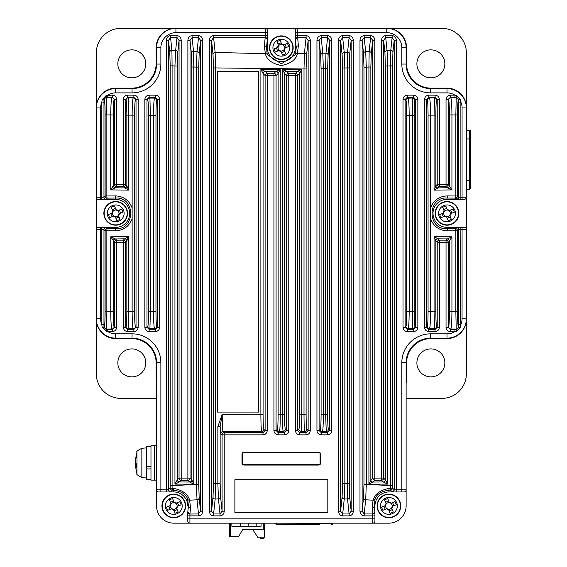 <?xml version="1.0" encoding="UTF-8"?>
<svg xmlns="http://www.w3.org/2000/svg" width="567" height="567" viewBox="0 0 567 567"><rect width="100%" height="100%" fill="white"/><g stroke="black" fill="none" stroke-linecap="round" stroke-linejoin="round"><path stroke-width="0.85" d="M388.919 491.965L392.669 491.965L390.351 490.172L388.919 490.164L388.919 491.965A13.984 13.984 0 0 0 374.936 505.948L374.936 521.009A2.155 2.155 0 0 1 372.781 523.164L388.919 523.164A17.208 17.208 0 0 0 406.128 505.948L406.128 362.667A24.523 24.523 0 0 1 430.651 338.145A24.523 24.523 0 0 0 406.128 362.667L401.826 362.667A28.825 28.825 0 0 1 430.651 333.843L447.002 333.843A15.061 15.061 0 0 0 454.94 331.582L450.333 331.582L450.333 329.434L456.584 329.434L456.4 331.334L460.539 327.074L458.731 327.287L458.731 229.607A2.155 2.148 -135 0 0 456.577 227.459L464.21 227.353A2.155 2.155 0 0 1 466.365 229.5L466.365 197.231A2.155 2.155 0 0 1 464.21 199.386L457.151 199.386L459.029 197.231L462.062 197.231L462.062 107.95A15.061 15.061 0 0 0 460.879 102.095L460.879 199.386L447.002 199.386A13.984 13.984 0 0 0 433.018 213.369A13.984 13.984 0 0 0 447.002 227.353L457.151 227.353M100.635 199.386L100.635 197.231L101.819 197.231L101.819 102.095A15.061 15.061 0 0 0 100.635 107.95L100.635 197.231L96.333 197.231L96.333 107.95A19.363 19.363 0 0 1 115.696 88.587L132.047 88.587A24.523 24.523 0 0 0 156.57 64.064A24.523 24.523 0 0 1 132.047 88.587A24.523 24.523 0 0 0 156.57 64.064L156.57 47.713A19.363 19.363 0 0 1 175.933 28.35L265.214 28.35A2.155 2.155 0 0 1 267.362 30.505L267.362 39.35L265.214 37.472L265.214 32.652L175.933 32.652A15.061 15.061 0 0 0 160.872 47.713L160.872 64.064A28.825 28.825 0 0 1 132.047 92.889L115.696 92.889A15.061 15.061 0 0 0 107.758 95.15L107.758 97.297L106.114 97.297L103.967 99.445L103.967 197.125A2.155 2.148 45 0 0 106.121 199.272L98.481 199.386A2.155 2.155 0 0 1 96.333 197.231L96.333 229.5A2.155 2.155 0 0 1 98.481 227.353L105.547 227.353L103.669 229.5L100.635 229.5L100.635 318.782A15.061 15.061 0 0 0 101.819 324.636L101.819 227.353L115.696 227.353A13.984 13.984 0 0 0 129.68 213.369A13.984 13.984 0 0 0 115.696 199.386L105.547 199.386M156.57 505.948L156.57 489.817L156.57 505.948A17.208 17.208 0 0 0 173.778 523.164L189.917 523.164L173.778 523.164M105.49 227.353L106.121 227.459A2.155 2.148 135 0 0 103.967 229.607L103.967 327.287L102.159 327.074L106.298 331.334L106.114 329.434L112.365 329.434L112.365 331.582L107.758 331.582A15.061 15.061 0 0 0 115.696 333.843L132.047 333.843A28.825 28.825 0 0 1 160.872 362.667L160.872 489.817L168.208 489.817L170.086 491.965L158.725 491.965A2.155 2.155 0 0 1 156.57 489.817L156.57 362.667A24.523 24.523 0 0 0 132.047 338.145L115.696 338.145A19.363 19.363 0 0 1 96.333 318.782L96.333 229.5L100.635 229.5L100.635 227.353M299.617 414.229L304.011 414.229L304.011 68.968L215.446 67.927L215.446 483.587L217.856 483.502L217.856 426.568L222.214 414.314L260.884 414.229L260.884 69.245L280.261 69.231L278.121 73.533L276.079 75.567L276.079 430.551L273.932 430.551C274.201 433.138 275.633 434.57 278.227 434.846L278.227 432.699L276.079 430.551L277.369 429.254C277.83 428.028 278.078 423.017 278.121 414.215L278.121 73.526A2.155 2.148 -135 0 0 275.966 71.378L280.261 69.231L280.261 414.215C280.226 424.272 279.97 429.999 279.517 431.402L278.227 432.699L284.471 432.699L284.471 434.846C287.065 434.57 288.497 433.138 288.766 430.551L286.618 430.551L286.618 75.567L284.577 73.533L282.43 69.231L301.814 69.245L299.624 73.533L297.59 75.567L297.59 430.551L295.442 430.551C295.712 433.138 297.143 434.57 299.737 434.846L299.737 432.699L297.59 430.551L298.873 429.269C299.326 428.035 299.582 423.025 299.617 414.229L299.617 73.54A2.155 2.148 -135 0 0 297.469 71.392L301.814 69.245L301.814 414.229C301.772 424.279 301.502 430.006 301.02 431.416L299.737 432.699L305.989 432.699L305.989 434.846C308.576 434.57 310.007 433.138 310.284 430.551L308.136 430.551L305.989 432.699L304.706 431.416C304.281 430.02 304.054 424.293 304.011 414.229L306.109 414.229C306.152 423.032 306.4 428.05 306.853 429.269L308.136 430.551L308.136 40.321L310.284 40.321C310.021 37.479 308.618 35.912 306.074 35.629L306.074 37.55L308.136 40.321L306.541 55.488L306.109 68.968L306.109 414.229M258.729 412.074L217.593 412.074L217.593 71.392L258.729 71.392L258.729 412.074M449.376 311.786L451.934 311.786C451.856 321.872 451.467 327.613 450.772 328.995L450.333 329.434L448.185 327.287L448.625 326.847C449.078 325.642 449.333 320.617 449.376 311.786L449.376 241.11L448.185 242.3L448.185 327.287L446.038 327.287L446.038 242.3L439.361 242.3L439.361 327.287L437.214 327.287L437.214 242.3L435.895 240.975L434.067 236.645L451.934 236.808L449.376 241.11A2.155 2.148 45 0 0 447.228 238.962L451.934 236.808L451.934 311.786L455.847 311.829L455.847 230.755L447.398 230.84C439.198 230.5 433.592 226.467 430.566 218.749L430.566 207.983C433.599 200.257 439.205 196.225 447.398 195.891L455.847 195.976L455.847 114.91L451.934 114.945L451.934 189.924L434.067 190.094L435.895 185.756L437.214 184.431L437.214 99.452L436.618 100.04C436.158 101.224 435.895 106.249 435.853 115.115L435.853 185.856A2.155 2.098 13.1 0 0 437.937 187.953L434.067 190.094L434.067 115.115L430.566 115.144L430.566 207.983M430.566 218.749L430.566 311.588L434.067 311.623L434.067 236.645L438.043 238.827L439.361 240.153L446.038 240.153L447.228 238.962M132.132 207.983L132.132 115.144L128.631 115.115L128.631 190.094L124.761 187.953A2.155 2.098 -13.1 0 0 126.845 185.856L126.845 115.115C126.795 106.249 126.54 101.224 126.08 100.04L125.484 99.452L125.484 184.431L126.802 185.756L128.631 190.094L110.763 189.924L113.322 185.622A2.155 2.148 -135 0 0 115.47 187.776L110.763 189.924L110.763 114.945L106.851 114.91L106.851 195.976L115.299 195.891C123.5 196.232 129.106 200.264 132.132 207.983L132.132 218.749C129.099 226.474 123.493 230.507 115.299 230.84L106.851 230.755L106.851 311.829L110.763 311.786L110.763 236.808L128.631 236.645L126.802 240.975L125.484 242.3L125.484 327.287L123.337 327.287C123.606 329.874 125.038 331.305 127.632 331.582L127.632 329.434L125.484 327.287L126.08 326.691C126.54 325.529 126.795 320.504 126.845 311.623L126.845 240.876A2.155 2.098 -166.9 0 0 124.761 238.778L128.631 236.645L128.631 311.623L132.132 311.588L132.132 218.749M327.818 512.405L327.818 479.703L234.88 479.703L234.88 512.405L327.818 512.405M241.981 462.92A2.155 2.155 0 0 0 244.129 465.075L318.569 465.075A2.155 2.155 0 0 0 320.716 462.92L320.716 454.316A2.155 2.155 0 0 0 318.569 452.168L244.129 452.168A2.155 2.155 0 0 0 241.981 454.316L241.981 462.92M457.208 199.378L455.429 198.124L447.002 198.039C427.107 196.692 427.05 230.011 447.002 228.692L447.002 227.353L460.879 227.353L460.539 327.074M447.398 195.891A2.155 0.397 -89.4 0 1 447.002 198.039L447.002 199.386L457.151 199.386M456.577 199.272A2.155 2.148 -45 0 0 458.731 197.125L458.731 99.445L460.539 99.657L456.4 95.398L454.94 95.15A15.061 15.061 0 0 0 447.002 92.889L430.651 92.889A28.825 28.825 0 0 1 401.826 64.064L401.826 47.713A15.061 15.061 0 0 0 386.765 32.652L297.484 32.652L297.484 35.629L306.074 35.629M457.576 114.91L455.847 114.91L456.201 97.68L456.584 97.297L458.731 99.445L458.349 99.827C457.881 100.997 457.626 106.022 457.576 114.91L457.576 195.976L459.029 197.231M456.4 95.398L456.584 97.297L454.94 97.297L454.94 95.15L450.333 95.15C447.739 95.426 446.307 96.858 446.038 99.452L448.185 99.452L448.185 184.431L451.934 189.924L447.342 187.812A2.155 2.091 102.1 0 0 449.433 185.664M447.228 187.776L446.038 186.578L439.361 186.578L438.043 187.904L447.228 187.776A2.155 2.148 135 0 0 449.376 185.622L449.376 114.945C449.333 106.135 449.085 101.11 448.625 99.884L448.185 99.452L450.333 97.297L450.333 95.15M428.064 311.588L430.566 311.588C430.495 321.666 430.126 327.4 429.46 328.789A2.155 2.148 -135 0 1 427.312 326.642C427.773 325.43 428.021 320.412 428.064 311.588L428.064 115.144C428.021 106.341 427.773 101.323 427.312 100.09A2.155 2.148 -45 0 1 429.46 97.942C430.126 99.353 430.495 105.093 430.566 115.144L428.064 115.144M435.853 311.623C435.903 320.504 436.158 325.529 436.618 326.691A2.155 2.148 135 0 1 434.471 328.839L434.067 311.623L435.853 311.623L435.853 240.876A2.155 2.098 166.9 0 1 437.937 238.778M457.576 311.829C457.626 320.731 457.881 325.756 458.349 326.904L458.731 327.287L456.584 329.434L456.201 329.051L455.847 311.829L457.576 311.829L457.576 230.755A2.155 2.148 -135 0 0 455.429 228.607L456.577 227.459M406.723 311.418L409.176 311.418C409.112 321.489 408.757 327.216 408.12 328.619A2.155 2.148 -135 0 1 405.972 326.464C406.433 325.245 406.681 320.227 406.723 311.418L406.723 115.314C406.681 106.525 406.433 101.507 405.972 100.267A2.155 2.148 -45 0 1 408.12 98.112C408.757 99.537 409.112 105.271 409.176 115.314L409.176 311.418L412.322 311.439L412.322 115.292L406.723 115.314M414.158 115.292L412.322 115.292L412.776 98.077A2.155 2.148 45 0 1 414.924 100.231C414.456 101.422 414.201 106.447 414.158 115.292L414.158 311.439C414.208 320.305 414.456 325.33 414.924 326.507A2.155 2.148 135 0 1 412.776 328.654L412.322 311.439L414.158 311.439M389.146 488.364L388.919 490.164C381.052 491.419 376.424 494.424 375.028 499.194L374.277 505.948A2.155 1.921 174 0 1 372.129 507.876L373.093 500.179C374.667 494.133 380.018 490.193 389.146 488.364L390.592 488.364L390.606 485.657L390.606 65.857L387.757 66.02L387.757 484.105L368.919 484.211L370.875 479.888A2.155 2.148 -135 0 0 373.029 482.035L368.919 484.211L368.919 67.019L366.31 67.14L366.31 484.367L392.492 485.657L392.506 488.024L394.185 489.711L401.826 489.817L401.826 362.667M392.492 65.857L390.606 65.857L390.791 50.321A2.155 1.921 6 0 1 392.938 52.242L392.492 65.857L392.492 485.657M198.733 67.14L193.779 67.019L193.779 484.211L189.718 482.056A2.155 2.126 -19 0 0 191.844 479.93L191.844 67.019L191.398 53.454L190.023 40.321L190.023 478.094L191.844 479.93L193.779 484.211L174.941 484.105L174.941 66.02L172.092 65.857L172.092 485.657L196.38 484.367L196.38 67.14L197.025 51.703L198.507 37.55L200.569 40.321L199.173 53.624L198.733 67.14L198.733 484.367L199.173 497.883L200.569 511.186L198.507 513.957L198.507 515.885L189.917 515.885L189.917 518.855L372.781 518.855L372.781 515.885L364.191 515.885L364.191 513.957L362.129 511.186L359.981 511.186L359.981 40.321L362.129 40.321L364.191 37.55L364.191 35.629L370.612 35.629L370.612 37.55L372.675 40.321L374.822 40.321L374.822 478.094L383.646 478.094L385.354 479.802L385.354 66.02L384.915 52.476L383.646 40.321L383.646 478.094A2.155 2.148 -45 0 1 381.499 480.242L374.822 480.242L373.029 482.035L383.264 481.978L381.499 480.242L381.499 40.321L383.646 40.321L385.702 37.55L385.702 35.629C383.157 35.912 381.754 37.479 381.499 40.321M370.853 67.019L368.919 67.019L369.152 51.533A2.155 1.921 6 0 1 371.3 53.454L370.853 67.019L370.853 479.93A2.155 2.126 -161 0 0 372.98 482.056M363.525 497.883L363.964 484.367L363.964 67.14L363.525 53.624L362.129 40.321L362.129 511.186L363.525 497.883A2.155 1.921 -174 0 0 365.672 499.811L364.191 513.957L372.767 513.957L372.129 507.876M374.929 512.214L374.936 515.885L372.781 515.885L372.767 513.957A2.155 1.921 174 0 0 374.915 512.036L372.781 514.035M374.915 512.036L374.277 505.948L374.936 505.948L374.936 512.157M327.662 68.572L325.621 68.572L325.954 53.149A2.155 1.921 6 0 1 328.102 55.077L327.662 68.572L327.662 414.271C327.705 423.081 327.953 428.099 328.413 429.318L329.647 430.551L327.499 432.699L327.499 434.846L321.255 434.846L321.255 432.699L319.108 430.551L320.348 429.304C320.802 428.071 321.05 423.06 321.092 414.264L321.092 68.628L320.66 55.148L319.108 40.321L321.163 37.55L322.807 53.227L323.346 68.628L323.346 414.264L325.621 414.271L325.621 68.572L321.092 68.628M349.244 67.927L347.252 67.927L347.536 52.476A2.155 1.921 6 0 1 349.683 54.397L349.244 67.927L349.244 483.587L349.683 497.11L351.157 511.186L349.102 513.957L349.102 515.885L342.674 515.885L342.674 513.957L340.618 511.186L342.107 496.99L342.539 483.502L342.539 68.012L342.107 54.517L340.618 40.321L342.674 37.55L344.254 52.596L344.842 68.012L344.842 483.502L347.252 483.587L347.252 67.927L342.539 68.012M168.208 489.817L170.192 488.024L170.206 485.657L172.092 485.657L172.106 488.364L173.552 488.364C182.702 490.207 188.053 494.148 189.605 500.179L190.569 507.876A2.155 1.921 -174 0 1 188.421 505.948L187.762 505.948A13.984 13.984 0 0 0 173.778 491.965L170.086 491.965M190.569 507.876L189.931 513.957A2.155 1.921 -174 0 1 187.783 512.036L188.421 505.948L187.67 499.194C186.288 494.438 181.66 491.426 173.778 490.164L173.778 491.965M374.936 518.855L372.781 518.855L372.781 523.164L189.917 523.164A2.155 2.155 0 0 1 187.762 521.009L187.783 512.036M166.358 491.965L166.358 40.321L168.512 40.321L170.568 37.55L170.568 35.629L176.996 35.629L176.996 37.55L179.052 40.321L181.199 40.321L181.199 478.094L179.052 478.094L179.052 40.321L177.783 52.476L177.343 66.02L177.343 479.802A2.155 2.148 -135 0 0 179.491 481.95L174.941 484.105L177.315 479.831L179.052 478.094A2.155 2.148 -135 0 0 181.199 480.242L179.491 481.95M170.206 65.857L169.76 52.242A2.155 1.921 -6 0 1 171.907 50.321L172.092 65.857L170.206 65.857L170.206 485.657M148.54 311.439L150.375 311.439L149.922 328.654A2.155 2.148 -135 0 1 147.774 326.507C148.242 325.33 148.49 320.305 148.54 311.439L148.54 115.292C148.497 106.447 148.242 101.422 147.774 100.231A2.155 2.148 -45 0 1 149.922 98.077L150.375 115.292L150.375 311.439L153.522 311.418L153.522 115.314L148.54 115.292M155.975 115.314L153.522 115.314C153.586 105.271 153.94 99.537 154.578 98.112A2.155 2.148 45 0 1 156.726 100.267C156.265 101.507 156.017 106.525 155.975 115.314L155.975 311.418C156.017 320.227 156.265 325.245 156.726 326.464A2.155 2.148 135 0 1 154.578 328.619C153.94 327.216 153.586 321.489 153.522 311.418L155.975 311.418M106.121 227.459L107.269 228.607L115.696 228.692C135.591 230.039 135.648 196.721 115.696 198.039L115.696 199.386L101.819 199.386L101.819 197.231L103.967 197.125L105.122 195.976A2.155 2.148 45 0 0 107.269 198.124L106.121 199.272M115.299 230.84A2.155 0.397 90.6 0 1 115.696 228.692L115.696 227.353L105.547 227.353M105.122 311.829L106.851 311.829L106.497 329.051L106.114 329.434L103.967 327.287L104.349 326.904C104.817 325.756 105.072 320.731 105.122 311.829L105.122 230.755L103.669 229.5M115.47 238.962L116.66 240.153L123.337 240.153L124.655 238.827L115.47 238.962A2.155 2.148 -45 0 0 113.322 241.11L113.322 311.786C113.365 320.617 113.613 325.642 114.073 326.847L114.513 327.287L114.513 242.3L110.763 236.808L115.349 238.92A2.155 2.091 -77.9 0 0 113.265 241.067M134.634 115.144L132.132 115.144C132.196 105.093 132.572 99.353 133.238 97.942A2.155 2.148 45 0 1 135.385 100.09C134.925 101.323 134.677 106.341 134.634 115.144L134.634 311.588C134.677 320.412 134.925 325.43 135.385 326.642A2.155 2.148 135 0 1 133.238 328.789C132.572 327.4 132.203 321.666 132.132 311.588L134.634 311.588M103.967 102.095L101.819 102.095L102.159 99.657L106.298 95.398L112.365 95.15L112.365 97.297L114.513 99.452L116.66 99.452L116.66 184.431L114.513 184.431L114.513 99.452L114.073 99.884C113.613 101.11 113.365 106.135 113.322 114.945L113.322 185.622L114.513 184.431A2.155 2.148 -135 0 0 116.66 186.578L115.47 187.776M115.299 195.891A2.155 0.397 89.4 0 0 115.696 198.039L107.269 198.124A2.155 0.418 89.4 0 1 106.851 195.976L105.122 195.976L105.122 114.91C105.072 106.022 104.817 100.997 104.349 99.827L102.159 99.657M213.454 483.587L215.446 483.587L215.162 499.038A2.155 1.921 -174 0 1 213.015 497.11L213.454 483.587L213.454 67.927L213.015 54.397A2.155 1.921 -6 0 1 215.162 52.476L265.335 53.638L264.335 45.785L265.214 37.472M220.152 483.502L220.591 496.99L222.08 511.186L220.017 513.957L220.017 515.885C222.569 515.594 223.972 514.028 224.227 511.186L222.08 511.186L222.08 434.846L220.889 433.656L220.152 426.568L220.152 483.502L217.856 483.502L218.444 498.917L215.162 499.038L213.596 513.957L211.534 511.186L209.386 511.186C209.648 514.028 211.052 515.594 213.596 515.885L213.596 513.957L220.017 513.957L218.444 498.917A2.155 1.921 174 0 0 220.591 496.99M263.081 414.229C263.116 423.025 263.372 428.035 263.825 429.269L265.108 430.551L265.108 75.567L263.074 73.533L260.884 69.245L265.221 71.385A2.155 2.14 -54.2 0 0 263.074 73.533L263.081 414.229L260.884 414.229C260.926 424.279 261.189 430.006 261.678 431.416L223.037 431.501L224.227 432.699A2.155 2.148 -45 0 0 222.08 434.846L224.227 434.846L224.227 511.186M284.577 414.215C284.62 423.017 284.868 428.028 285.329 429.254L286.618 430.551L284.471 432.699L283.181 431.402C282.72 429.999 282.472 424.272 282.43 414.215L282.43 69.231L286.725 71.378A2.155 2.148 -43.1 0 0 284.577 73.526L284.577 414.215L278.121 414.215M267.362 39.293L266.483 47.713L267.263 54.616L281.36 63.83L295.435 54.616L296.215 47.713L295.329 39.35L295.329 30.505A2.155 2.155 0 0 1 297.484 28.35L265.214 28.35L265.214 32.652L267.362 32.652M264.335 45.785A2.155 1.921 -174 0 1 266.483 47.713L267.362 47.713A13.984 13.984 0 0 0 281.345 61.697A13.984 13.984 0 0 0 295.329 47.713L295.329 39.35M213.015 54.397L211.534 40.321L213.596 37.55L213.596 35.629L267.362 35.629L267.362 47.713L267.362 39.35M406.128 505.948L406.128 489.817A2.155 2.155 0 0 1 403.973 491.965L392.612 491.965M295.329 32.652L297.484 32.652L297.484 28.35L386.765 28.35A19.363 19.363 0 0 1 406.128 47.713L406.128 64.064A24.523 24.523 0 0 0 430.651 88.587L447.002 88.587A19.363 19.363 0 0 1 466.365 107.95L466.365 197.231L462.062 197.231L462.062 199.386M458.731 324.636L460.879 324.636A15.061 15.061 0 0 0 462.062 318.782L462.062 229.5L466.365 229.5L466.365 318.782A19.363 19.363 0 0 1 447.002 338.145L430.651 338.145L430.651 333.843M298.362 45.785A2.155 1.921 -6 0 0 296.215 47.713L295.329 47.713L295.329 35.629L297.484 35.629L298.362 45.785L297.363 53.638C295.953 59.719 290.616 63.681 281.36 65.531C272.075 63.681 266.731 59.712 265.335 53.638A2.155 1.899 159.5 0 1 267.263 54.616M189.917 523.164L189.917 518.855L187.762 518.855L187.762 512.157M102.159 327.074L101.819 324.636L103.967 324.636M107.758 329.434L107.758 331.582L106.298 331.334M460.539 99.657L460.879 102.095L458.731 102.095M456.4 331.334L454.94 331.582L454.94 329.434M123.337 327.287L123.337 242.3L116.66 242.3L116.66 327.287L114.513 327.287L112.365 329.434L111.926 328.995C111.231 327.613 110.841 321.872 110.763 311.786L113.322 311.786M106.298 95.398L106.851 114.91L105.122 114.91M113.322 114.945L110.763 114.945C110.841 104.881 111.224 99.147 111.926 97.737L112.365 97.297L107.758 97.297M454.94 97.297L450.333 97.297L450.772 97.737C451.467 99.147 451.856 104.881 451.934 114.945L449.376 114.945M126.845 311.623L128.631 311.623L128.227 328.839A2.155 2.148 -135 0 1 126.08 326.691M126.08 100.04A2.155 2.148 -45 0 1 128.227 97.893L128.631 115.115L126.845 115.115M435.853 115.115L434.067 115.115L434.471 97.893A2.155 2.148 45 0 1 436.618 100.04M177.343 66.02L174.941 66.02L175.628 50.548L176.996 37.55L170.568 37.55L171.907 50.321L175.628 50.548A2.155 1.921 -174 0 1 177.783 52.476M191.398 53.454A2.155 1.921 -6 0 1 193.545 51.533L193.779 67.019L191.844 67.019M267.348 39.477A2.155 1.921 -174 0 0 265.2 37.55L213.596 37.55L215.162 52.476L215.446 67.927L213.454 67.927M306.109 68.968L304.011 68.968L304.394 53.56L306.074 37.55L297.498 37.55A2.155 1.921 -6 0 0 295.35 39.477M363.525 53.624A2.155 1.921 -6 0 1 365.672 51.703L369.152 51.533L370.612 37.55L364.191 37.55L365.672 51.703L366.31 67.14L363.964 67.14M384.915 52.476A2.155 1.921 174 0 1 387.07 50.548L390.791 50.321L392.13 37.55L385.702 37.55L387.07 50.548L387.757 66.02L385.354 66.02M217.856 426.568L220.152 426.568L222.214 414.314C222.257 424.364 222.533 430.098 223.037 431.501A2.155 2.148 -45 0 0 220.889 433.656M321.092 414.264L323.346 414.264C323.296 424.314 323.013 430.048 322.495 431.452L321.255 432.699L327.499 432.699L326.266 431.466L325.621 414.271L327.662 414.271M187.769 512.214L189.917 514.035L198.507 513.957L197.025 499.811L196.38 484.367L198.733 484.367M363.964 484.367L366.31 484.367L365.672 499.811L373.093 500.179A2.155 1.899 -159.7 0 0 375.028 499.194M342.539 483.502L344.842 483.502L344.254 498.917L342.674 513.957L349.102 513.957L347.536 499.038L347.252 483.587L349.244 483.587M202.717 40.321L200.569 40.321L200.569 511.186L202.717 511.186L202.717 40.321C202.454 37.479 201.051 35.912 198.507 35.629L198.507 37.55L192.085 37.55L192.085 35.629C189.534 35.912 188.131 37.479 187.875 40.321L190.023 40.321L192.085 37.55L193.545 51.533L197.025 51.703A2.155 1.921 6 0 1 199.173 53.624M189.718 482.056L187.875 480.242L181.199 480.242L181.199 478.094L187.875 478.094L187.875 40.321M104.349 326.904A2.155 2.148 45 0 0 106.497 329.051L111.926 328.995A2.155 2.148 -45 0 0 114.073 326.847M126.802 240.975A2.155 2.148 -135 0 0 124.655 238.827L124.761 238.778M114.073 99.884A2.155 2.148 -135 0 0 111.926 97.737L106.497 97.68A2.155 2.148 135 0 0 104.349 99.827M107.269 228.607A2.155 0.418 90.6 0 0 106.851 230.755L105.122 230.755A2.155 2.148 135 0 1 107.269 228.607M133.876 329.434L133.876 331.582C136.47 331.305 137.901 329.874 138.171 327.287L136.023 327.287L133.876 329.434L133.238 328.789L128.227 328.839L127.632 329.434L133.876 329.434M124.761 187.953L123.337 186.578L116.66 186.578L116.66 184.431L123.337 184.431L123.337 99.452L125.484 99.452L127.632 97.297L127.632 95.15C125.038 95.426 123.606 96.858 123.337 99.452M135.385 326.642L136.023 327.287L136.023 99.452L138.171 99.452C137.901 96.858 136.47 95.426 133.876 95.15L133.876 97.297L136.023 99.452L135.385 100.09M392.038 491.858A2.155 2.148 -45 0 0 394.185 489.711L394.185 40.321L396.333 40.321C396.078 37.479 394.675 35.912 392.13 35.629L392.13 37.55L394.185 40.321L392.938 52.242M383.207 481.95A2.155 2.148 -45 0 0 385.354 479.802L387.757 484.105L383.264 481.978A2.155 2.119 -72.8 0 0 385.383 479.831M462.062 227.353L462.062 229.5L459.029 229.5L457.576 230.755L455.847 230.755A2.155 0.418 -90.6 0 0 455.429 228.607L447.002 228.692A2.155 0.397 -90.6 0 1 447.398 230.84M448.625 326.847A2.155 2.148 45 0 0 450.772 328.995L456.201 329.051A2.155 2.148 -45 0 0 458.349 326.904M458.349 99.827A2.155 2.148 -135 0 0 456.201 97.68L450.772 97.737A2.155 2.148 135 0 0 448.625 99.884M455.429 198.124A2.155 0.418 -89.4 0 0 455.847 195.976L457.576 195.976A2.155 2.148 -45 0 1 455.429 198.124M436.618 326.691L437.214 327.287L435.066 329.434L434.471 328.839L429.46 328.789L428.822 329.434L426.675 327.287L427.312 326.642M435.066 331.582L435.066 329.434L428.822 329.434L428.822 331.582L435.066 331.582C437.66 331.305 439.092 329.874 439.361 327.287M435.895 185.756A2.155 2.148 45 0 0 438.043 187.904L437.937 187.953M428.822 331.582C426.228 331.305 424.796 329.874 424.52 327.287L426.675 327.287L426.675 99.452L428.822 97.297L429.46 97.942L434.471 97.893L435.066 97.297L437.214 99.452L439.361 99.452C439.092 96.858 437.66 95.426 435.066 95.15L435.066 97.297L428.822 97.297L428.822 95.15C426.228 95.426 424.796 96.858 424.52 99.452L426.675 99.452L427.312 100.09M213.015 497.11L211.534 511.186L211.534 40.321L209.386 40.321L209.386 511.186M267.255 430.551L265.108 430.551L262.96 432.699L262.96 434.846C265.547 434.57 266.986 433.138 267.255 430.551L267.255 75.567L265.108 75.567A2.155 2.148 -45 0 1 267.255 73.419L273.932 73.419A2.155 2.148 -135 0 1 276.079 75.567L267.255 75.567L267.255 73.419L265.228 71.392A2.155 2.148 -45 0 0 263.081 73.54M156.726 326.464L157.541 327.287L155.393 329.434L155.393 331.582C157.98 331.305 159.412 329.874 159.688 327.287L157.541 327.287L157.541 99.452L159.688 99.452C159.412 96.858 157.98 95.426 155.393 95.15L155.393 97.297L157.541 99.452L156.726 100.267M155.393 331.582L149.142 331.582L149.142 329.434L146.995 327.287L147.774 326.507M149.142 331.582C146.555 331.305 145.117 329.874 144.847 327.287L146.995 327.287L146.995 99.452L149.142 97.297L149.922 98.077L154.578 98.112L155.393 97.297L149.142 97.297L149.142 95.15C146.555 95.426 145.117 96.858 144.847 99.452L146.995 99.452L147.774 100.231M328.413 429.318A2.155 2.148 135 0 1 326.266 431.466L322.495 431.452A2.155 2.148 -135 0 1 320.348 429.304M328.102 55.077L329.647 40.321L329.647 430.551L331.794 430.551L331.794 40.321C331.539 37.479 330.136 35.912 327.591 35.629L327.591 37.55L329.647 40.321L331.794 40.321M321.255 434.846C318.661 434.57 317.229 433.138 316.953 430.551L319.108 430.551L319.108 40.321L316.953 40.321C317.215 37.479 318.619 35.912 321.163 35.629L321.163 37.55L327.591 37.55L325.954 53.149L322.807 53.227A2.155 1.921 -6 0 0 320.66 55.148M349.683 497.11A2.155 1.921 174 0 1 347.536 499.038L344.254 498.917A2.155 1.921 -174 0 1 342.107 496.99M349.683 54.397L351.157 40.321L351.157 511.186L353.312 511.186L353.312 40.321C353.05 37.479 351.646 35.912 349.102 35.629L349.102 37.55L351.157 40.321L353.312 40.321M342.674 515.885C340.129 515.594 338.726 514.028 338.471 511.186L340.618 511.186L340.618 40.321L338.471 40.321C338.726 37.479 340.129 35.912 342.674 35.629L342.674 37.55L349.102 37.55L347.536 52.476L344.254 52.596A2.155 1.921 -6 0 0 342.107 54.517M414.924 326.507L415.703 327.287L413.556 329.434L413.556 331.582C416.143 331.305 417.574 329.874 417.851 327.287L415.703 327.287L415.703 99.452L417.851 99.452C417.574 96.858 416.143 95.426 413.556 95.15L413.556 97.297L415.703 99.452L414.924 100.231M413.556 331.582L407.304 331.582L407.304 329.434L405.157 327.287L405.972 326.464M407.304 331.582C404.718 331.305 403.279 329.874 403.009 327.287L405.157 327.287L405.157 99.452L407.304 97.297L408.12 98.112L412.776 98.077L413.556 97.297L407.304 97.297L407.304 95.15C404.718 95.426 403.279 96.858 403.009 99.452L405.157 99.452L405.972 100.267M177.315 479.831A2.155 2.119 -107.2 0 0 179.434 481.978L189.669 482.035A2.155 2.148 -45 0 0 191.816 479.888M190.023 478.094A2.155 2.148 -45 0 1 187.875 480.242L187.875 478.094L190.023 478.094M370.875 479.888L372.675 478.094A2.155 2.148 -135 0 0 374.822 480.242L374.822 478.094L372.675 478.094L372.675 40.321L371.3 53.454M275.973 71.378A2.155 2.148 -136.9 0 1 278.121 73.526M299.624 73.533A2.155 2.14 -125.8 0 0 297.477 71.385L286.725 71.378A2.155 2.148 -45 0 0 284.577 73.533M286.725 71.378L288.766 73.419A2.155 2.148 -45 0 0 286.618 75.567L288.766 75.567L288.766 430.551M295.442 430.551L295.442 73.419A2.155 2.148 -135 0 1 297.59 75.567L288.766 75.567L288.766 73.419L295.442 73.419L297.469 71.392M449.433 241.067A2.155 2.091 77.9 0 0 447.342 238.92L438.043 238.827A2.155 2.148 135 0 0 435.895 240.975M448.185 242.3A2.155 2.148 45 0 0 446.038 240.153L446.038 242.3L448.185 242.3M437.214 242.3A2.155 2.148 135 0 1 439.361 240.153L439.361 242.3L437.214 242.3M439.361 99.452L439.361 184.431L446.038 184.431L446.038 186.578A2.155 2.148 135 0 0 448.185 184.431L446.038 184.431L446.038 99.452M439.361 186.578A2.155 2.148 45 0 1 437.214 184.431L439.361 184.431L439.361 186.578M113.265 185.664A2.155 2.091 -102.1 0 0 115.349 187.812L124.655 187.904A2.155 2.148 -45 0 0 126.802 185.756M125.484 184.431A2.155 2.148 -45 0 1 123.337 186.578L123.337 184.431L125.484 184.431M116.66 240.153A2.155 2.148 -45 0 0 114.513 242.3L116.66 242.3L116.66 240.153M123.337 240.153A2.155 2.148 -135 0 1 125.484 242.3L123.337 242.3L123.337 240.153M103.669 197.231L105.49 199.378M295.435 54.616A2.155 1.899 20.5 0 1 297.363 53.638L304.394 53.56A2.155 1.921 6 0 1 306.541 55.488M295.336 39.293L297.484 37.472M459.029 229.5L457.208 227.353M392.669 491.965L394.49 489.817M390.351 490.172A2.155 2.148 -45 0 0 392.506 488.024L390.592 488.364L390.351 490.172M169.76 52.242L168.512 40.321L168.512 489.711A2.155 2.148 45 0 0 170.66 491.858L170.029 491.965M173.552 488.364L173.778 490.164L172.34 490.172L172.106 488.364L170.192 488.024A2.155 2.148 45 0 0 172.34 490.172L170.66 491.858M156.57 480.136L154.422 480.136L154.422 445.712L156.57 445.712M392.137 513.745A8.434 8.434 0 0 0 394.058 499.265A8.434 8.434 0 0 0 380.556 504.843A8.434 8.434 0 0 0 392.137 513.745M386.07 503.531A3.735 3.735 0 0 0 385.199 505.644L381.541 507.153A29.406 13.119 67.6 0 0 382.845 510.3L386.496 508.79A3.735 3.735 0 0 0 388.608 509.669L390.117 513.326A29.406 13.119 -22.4 0 0 393.271 512.022L391.762 508.365A3.735 3.735 0 0 0 392.633 506.253L396.29 504.743A29.406 13.119 -112.4 0 0 394.986 501.597L391.336 503.106A3.735 3.735 0 0 0 389.224 502.227L387.715 498.577A29.406 13.119 157.6 0 0 384.561 499.874L386.255 503.971A3.317 3.317 0 0 0 385.631 505.459L385.199 505.644M386.496 508.79L386.935 508.613A3.317 3.317 0 0 0 392.201 506.437L392.633 506.253M391.336 503.106L390.897 503.29A3.317 3.317 0 0 0 386.255 503.971M385.631 505.459A3.317 3.317 0 0 0 386.935 508.613M385.241 509.308L383.944 506.161M392.279 509.62L389.125 510.924M392.201 506.437A3.317 3.317 0 0 0 390.897 503.29M392.591 502.589L393.888 505.736M385.553 502.277L388.707 500.973M389.401 502.667L389.224 502.227M388.43 509.23L388.608 509.669M391.762 508.365L391.577 507.933M393.434 516.884A11.829 11.829 0 0 0 396.127 496.572A11.829 11.829 0 0 0 377.19 504.396A11.829 11.829 0 0 0 393.434 516.884M177.003 513.745A8.434 8.434 0 0 0 178.917 499.265A8.434 8.434 0 0 0 165.422 504.843A8.434 8.434 0 0 0 177.003 513.745M170.936 503.531A3.735 3.735 0 0 0 170.065 505.644L166.407 507.153A29.406 13.119 67.6 0 0 167.704 510.3L171.362 508.79A3.735 3.735 0 0 0 173.474 509.669L174.983 513.326A29.406 13.119 -22.4 0 0 178.137 512.022L176.62 508.365A3.735 3.735 0 0 0 177.499 506.253L181.156 504.743A29.406 13.119 -112.4 0 0 179.852 501.597L176.202 503.106A3.735 3.735 0 0 0 174.09 502.227L172.581 498.577A29.406 13.119 157.6 0 0 169.427 499.874L171.121 503.971A3.317 3.317 0 0 0 170.497 505.459L170.065 505.644M171.362 508.79L171.801 508.613A3.317 3.317 0 0 0 177.06 506.437L177.499 506.253M176.202 503.106L175.763 503.29A3.317 3.317 0 0 0 171.121 503.971M170.497 505.459A3.317 3.317 0 0 0 171.801 508.613M170.107 509.308L168.81 506.161M177.145 509.62L173.991 510.924M177.06 506.437A3.317 3.317 0 0 0 175.763 503.29M177.457 502.589L178.754 505.736M170.419 502.277L173.573 500.973M174.267 502.667L174.09 502.227M173.296 509.23L173.474 509.669M176.62 508.365L176.443 507.933M178.3 516.884A11.829 11.829 0 0 0 180.993 496.572A11.829 11.829 0 0 0 162.049 504.396A11.829 11.829 0 0 0 178.3 516.884M450.219 221.158A8.434 8.434 0 0 0 452.14 206.679A8.434 8.434 0 0 0 438.645 212.256A8.434 8.434 0 0 0 450.219 221.158M444.159 210.945A3.735 3.735 0 0 0 443.281 213.057L439.631 214.567A29.406 13.119 67.6 0 0 440.928 217.721L444.585 216.211A3.735 3.735 0 0 0 446.697 217.083L448.206 220.74A29.406 13.119 -22.4 0 0 451.353 219.436L449.844 215.786A3.735 3.735 0 0 0 450.722 213.674L454.38 212.164A29.406 13.119 -112.4 0 0 453.076 209.01L449.418 210.52A3.735 3.735 0 0 0 447.306 209.648L445.797 205.991A29.406 13.119 157.6 0 0 442.65 207.295L444.344 211.385A3.317 3.317 0 0 0 443.72 212.88L443.281 213.057M444.585 216.211L445.024 216.027A3.317 3.317 0 0 0 450.283 213.851L450.722 213.674M449.418 210.52L448.986 210.704A3.317 3.317 0 0 0 444.344 211.385M443.72 212.88A3.317 3.317 0 0 0 445.024 216.027M443.33 216.729L442.026 213.575M450.361 217.041L447.214 218.338M450.283 213.851A3.317 3.317 0 0 0 448.986 210.704M450.673 210.003L451.977 213.157M443.642 209.691L446.789 208.394M447.491 210.081L447.306 209.648M446.512 216.651L446.697 217.083M449.844 215.786L449.666 215.347M451.523 224.305A11.829 11.829 0 0 0 454.217 203.985A11.829 11.829 0 0 0 435.272 211.81A11.829 11.829 0 0 0 451.523 224.305M118.914 221.158A8.434 8.434 0 0 0 120.835 206.679A8.434 8.434 0 0 0 107.333 212.256A8.434 8.434 0 0 0 118.914 221.158M112.854 210.945A3.735 3.735 0 0 0 111.975 213.057L108.318 214.567A29.406 13.119 67.6 0 0 109.622 217.721L113.28 216.211A3.735 3.735 0 0 0 115.385 217.083L116.901 220.74A29.406 13.119 -22.4 0 0 120.048 219.436L118.538 215.786A3.735 3.735 0 0 0 119.417 213.674L123.067 212.164A29.406 13.119 -112.4 0 0 121.77 209.01L118.113 210.52A3.735 3.735 0 0 0 116.001 209.648L114.491 205.991A29.406 13.119 157.6 0 0 111.345 207.295L113.031 211.385A3.317 3.317 0 0 0 112.415 212.88L111.975 213.057M113.28 216.211L113.712 216.027A3.317 3.317 0 0 0 118.978 213.851L119.417 213.674M118.113 210.52L117.674 210.704A3.317 3.317 0 0 0 113.031 211.385M112.415 212.88A3.317 3.317 0 0 0 113.712 216.027M112.025 216.729L110.721 213.575M119.056 217.041L115.909 218.338M118.978 213.851A3.317 3.317 0 0 0 117.674 210.704M119.368 210.003L120.665 213.157M112.337 209.691L115.484 208.394M116.185 210.081L116.001 209.648M115.207 216.651L115.385 217.083M118.538 215.786L118.354 215.347M120.211 224.305A11.829 11.829 0 0 0 122.904 203.985A11.829 11.829 0 0 0 103.967 211.81A11.829 11.829 0 0 0 120.211 224.305M278.128 39.917A8.434 8.434 0 0 0 276.207 54.397A8.434 8.434 0 0 0 289.709 48.819A8.434 8.434 0 0 0 278.128 39.917M284.195 50.13A3.735 3.735 0 0 0 285.066 48.018L288.723 46.508A29.406 13.119 -112.4 0 0 287.419 43.361L283.769 44.871A3.735 3.735 0 0 0 281.657 43.992L280.148 40.335A29.406 13.119 157.6 0 0 276.994 41.639L278.503 45.296A3.735 3.735 0 0 0 277.632 47.408L273.974 48.918A29.406 13.119 67.6 0 0 275.279 52.065L278.929 50.555A3.735 3.735 0 0 0 281.041 51.434L282.55 55.084A29.406 13.119 -22.4 0 0 285.704 53.787L284.01 49.69A3.317 3.317 0 0 0 284.634 48.202L285.066 48.018M283.769 44.871L283.33 45.048A3.317 3.317 0 0 0 278.064 47.224L277.632 47.408M278.929 50.555L279.368 50.371A3.317 3.317 0 0 0 284.01 49.69M284.634 48.202A3.317 3.317 0 0 0 283.33 45.048M285.024 44.354L286.321 47.5M277.986 44.042L281.14 42.738M278.064 47.224A3.317 3.317 0 0 0 279.368 50.371M277.674 51.073L276.377 47.926M284.712 51.384L281.558 52.688M280.863 50.995L281.041 51.434M281.834 44.432L281.657 43.992M278.503 45.296L278.688 45.729M276.831 36.777A11.829 11.829 0 0 0 274.137 57.09A11.829 11.829 0 0 0 293.075 49.265A11.829 11.829 0 0 0 276.831 36.777M231.868 523.164L231.868 526.169A0.432 0.432 0 0 0 232.3 526.601L231.868 526.169A0.432 0.432 0 0 0 232.3 526.601L260.522 526.601M233.93 526.601L232.3 526.601M252.648 526.474L235.716 526.601L256.114 526.601M253.704 526.601L252.974 526.601M248.204 523.164L248.204 526.169L256.808 526.169A0.432 0.432 -90 0 1 256.376 526.601A0.432 0.432 -90 0 0 256.808 526.169L256.808 523.164L256.808 526.169L260.997 526.474L261.125 523.164M331.688 523.164L332.765 523.164M332.765 523.334A1.12 1.12 0 0 1 331.645 524.454L331.645 523.164M276.661 523.164L331.645 523.334M309.1 524.454L310.716 524.454M276.661 523.334L276.661 524.454L319.859 524.454M288.015 524.454L299.206 524.454M276.661 524.454A1.12 1.12 0 0 1 275.541 523.334L276.661 523.376M229.288 523.164L229.288 536.495L230.578 536.495L230.578 523.164M264.569 523.164L264.569 529.613L242.626 529.613L238.75 536.495L230.578 536.495M260.047 537.792L260.912 538.65L263.279 538.65L264.569 536.928L264.569 529.613M242.626 529.613L252.733 529.613L258.113 537.792L263.924 537.792M242.626 463.352L242.626 453.883A1.29 1.29 0 0 1 243.916 452.594L318.782 452.594A1.29 1.29 0 0 1 320.072 453.883L320.072 463.352A1.29 1.29 0 0 1 318.782 464.642L243.916 464.642A1.29 1.29 0 0 1 242.626 463.352M100.635 107.95L96.333 107.95L96.333 52.873A24.523 24.523 0 0 1 120.856 28.35L175.501 28.35A19.363 19.363 0 0 0 156.138 47.713A19.363 19.363 0 0 1 175.501 28.35L175.933 28.35A19.363 19.363 0 0 0 156.57 47.713L160.872 47.713M156.57 63.632L156.138 63.632A24.523 24.523 0 0 1 131.615 88.154L115.696 88.154L131.615 88.154A24.523 24.523 0 0 0 156.138 63.632L156.138 47.713A19.363 19.363 0 0 1 175.501 28.35L175.501 28.35M120.856 398.381L156.57 398.381L120.856 398.381A24.523 24.523 0 0 1 96.333 373.859L96.333 318.782L100.635 318.782M96.333 52.873L96.333 107.517A19.363 19.363 0 0 1 115.696 88.154L115.696 88.587A19.363 19.363 0 0 0 96.333 107.95M96.333 318.782A19.363 19.363 0 0 0 115.696 338.145L115.696 338.577A19.363 19.363 0 0 1 96.333 319.214A19.363 19.363 0 0 0 115.696 338.577L131.615 338.577L115.696 338.577A19.363 19.363 0 0 1 96.333 319.214L96.34 319.214M156.57 383.079A19.363 19.363 0 0 1 156.138 379.018A19.363 19.363 0 0 0 156.57 383.079A19.363 19.363 0 0 1 156.138 379.018L156.138 363.1A24.523 24.523 0 0 0 131.615 338.577L131.615 338.145M462.062 318.782L466.365 318.782L466.365 319.214A19.363 19.363 0 0 1 447.002 338.577L431.083 338.577L447.002 338.577A19.363 19.363 0 0 0 466.365 319.214L466.365 373.859A24.523 24.523 0 0 1 441.842 398.381L406.128 398.381M406.128 383.079A19.363 19.363 0 0 0 406.56 379.018L406.56 363.1L406.56 379.018A19.363 19.363 0 0 1 406.128 383.079A19.363 19.363 0 0 0 406.56 379.018L406.128 379.018M447.002 88.154A19.363 19.363 0 0 1 466.365 107.517L466.365 107.95A19.363 19.363 0 0 0 447.002 88.587L447.002 88.154L431.083 88.154L447.002 88.154A19.363 19.363 0 0 1 466.365 107.517L466.365 52.873A24.523 24.523 0 0 0 441.842 28.35L387.197 28.35L441.842 28.35M466.365 373.859L466.365 319.214A19.363 19.363 0 0 1 447.002 338.577L447.002 338.145A19.363 19.363 0 0 0 466.365 318.782M386.765 32.652L386.765 28.35L387.197 28.35A19.363 19.363 0 0 1 406.56 47.713L406.56 63.632A24.523 24.523 0 0 0 431.083 88.154A24.523 24.523 0 0 1 406.56 63.632L406.128 63.632M145.811 63.844A13.984 13.984 0 0 1 131.827 77.828A13.984 13.984 0 0 1 117.844 63.844A13.984 13.984 0 0 1 131.827 49.861A13.984 13.984 0 0 1 145.811 63.844M444.854 63.844A13.984 13.984 0 0 1 430.87 77.828A13.984 13.984 0 0 1 416.887 63.844A13.984 13.984 0 0 1 430.87 49.861A13.984 13.984 0 0 1 444.854 63.844M444.854 362.887A13.984 13.984 0 0 1 430.87 376.871A13.984 13.984 0 0 1 416.887 362.887A13.984 13.984 0 0 1 430.87 348.903A13.984 13.984 0 0 1 444.854 362.887M145.811 362.887A13.984 13.984 0 0 1 131.827 376.871A13.984 13.984 0 0 1 117.844 362.887A13.984 13.984 0 0 1 131.827 348.903A13.984 13.984 0 0 1 145.811 362.887M431.083 338.577A24.523 24.523 0 0 0 406.56 363.1A24.523 24.523 0 0 1 431.083 338.577L431.083 338.145M154.422 469.519L154.422 445.712L150.978 445.712L150.978 480.136L154.422 480.136L154.422 469.519M146.676 468.689L146.676 446.569L150.978 446.569M150.978 479.271L146.676 479.271L146.676 468.916L150.978 468.916M146.676 466.457L150.978 466.457M136.441 466.223L135.733 466.244L135.733 467.265A38.676 35.721 -0 0 0 135.839 468.115A38.726 38.726 0 0 0 136.966 473.516L136.966 452.324A38.726 38.726 0 0 0 135.839 457.732A38.676 35.721 180 0 0 135.733 458.583L135.789 459.603M135.839 462.92A38.676 14.813 -0 0 0 135.733 463.274L135.733 465.741A38.676 35.721 180 0 0 135.789 466.244M135.733 466.244A38.676 14.813 -0 0 0 136.491 468.03A37.62 31.1 -52.5 0 1 136.491 464.359A38.676 14.813 180 0 1 135.733 462.573L135.733 460.106A38.676 35.721 -0 0 1 136.491 455.797A37.62 12.892 -151.6 0 1 136.491 454.28A38.676 35.721 180 0 0 135.839 457.732M136.449 465.691L135.733 465.741M469.377 189.272L469.377 130.325L466.365 130.325L469.377 130.325A1.29 1.29 0 0 1 470.667 131.615L470.667 187.982A1.29 1.29 0 0 1 469.377 189.272L466.365 189.272M310.284 40.321L310.284 430.551M305.989 434.846L299.737 434.846M284.471 434.846L278.227 434.846M273.932 430.551L273.932 73.419L275.966 71.378L265.228 71.392M262.96 434.846L224.227 434.846L224.227 432.699L262.96 432.699L261.678 431.416A2.155 2.148 -45 0 0 263.825 429.269M220.017 515.885L213.596 515.885M213.596 35.629C211.052 35.912 209.648 37.479 209.386 40.321M116.66 99.452C116.391 96.858 114.959 95.426 112.365 95.15M127.632 95.15L133.876 95.15M138.171 99.452L138.171 327.287M133.876 331.582L127.632 331.582M112.365 331.582C114.959 331.305 116.391 329.874 116.66 327.287M170.568 35.629C168.023 35.912 166.62 37.479 166.358 40.321M181.199 40.321C180.944 37.479 179.541 35.912 176.996 35.629M192.085 35.629L198.507 35.629M198.507 515.885C201.051 515.594 202.454 514.028 202.717 511.186M359.981 511.186C360.243 514.028 361.647 515.594 364.191 515.885M364.191 35.629C361.647 35.912 360.243 37.479 359.981 40.321M374.822 40.321C374.56 37.479 373.164 35.912 370.612 35.629M385.702 35.629L392.13 35.629M396.333 40.321L396.333 491.965M446.038 327.287C446.307 329.874 447.739 331.305 450.333 331.582M424.52 327.287L424.52 99.452M428.822 95.15L435.066 95.15M321.163 35.629L327.591 35.629M327.499 434.846C330.093 434.57 331.525 433.138 331.794 430.551M316.953 430.551L316.953 40.321M407.304 95.15L413.556 95.15M417.851 99.452L417.851 327.287M403.009 327.287L403.009 99.452M342.674 35.629L349.102 35.629M349.102 515.885C351.646 515.594 353.05 514.028 353.312 511.186M338.471 511.186L338.471 40.321M149.142 95.15L155.393 95.15M159.688 99.452L159.688 327.287M144.847 327.287L144.847 99.452M412.776 328.654L408.12 328.619L407.304 329.434L413.556 329.434L412.776 328.654M149.142 329.434L155.393 329.434L154.578 328.619L149.922 328.654L149.142 329.434M133.876 97.297L127.632 97.297L128.227 97.893L133.238 97.942L133.876 97.297M285.329 429.254A2.155 2.148 -45 0 1 283.181 431.402L279.517 431.402A2.155 2.148 -135 0 1 277.369 429.254M306.853 429.269A2.155 2.148 135 0 1 304.706 431.416L301.02 431.416A2.155 2.148 -135 0 1 298.873 429.269M386.765 28.35A19.363 19.363 0 0 1 406.128 47.713L406.56 47.713A19.363 19.363 0 0 0 387.197 28.35L387.197 28.35M401.826 64.064L406.128 64.064A24.523 24.523 0 0 0 430.651 88.587L430.651 92.889M160.872 362.667L156.57 362.667A24.523 24.523 0 0 0 132.047 338.145L132.047 333.843M199.173 497.883A2.155 1.921 174 0 1 197.025 499.811L189.605 500.179A2.155 1.899 159.7 0 1 187.67 499.194M158.725 491.965A2.155 2.155 0 0 1 156.57 489.817L160.872 489.817L160.872 491.965M115.696 338.145L115.696 333.843M175.933 32.652L175.933 28.35M160.872 64.064L156.57 64.064M132.047 92.889L132.047 88.587M115.696 92.889L115.696 88.587M462.062 107.95L466.365 107.95M447.002 92.889L447.002 88.587M401.826 47.713L406.128 47.713M401.826 491.965L401.826 489.817L406.128 489.817A2.155 2.155 0 0 1 403.973 491.965M447.002 333.843L447.002 338.145M189.917 514.035L189.917 515.885L187.762 515.885M393.314 516.594A11.51 11.51 0 0 0 395.936 496.82A11.51 11.51 0 0 0 377.502 504.439A11.51 11.51 0 0 0 393.314 516.594M178.18 516.594A11.51 11.51 0 0 0 180.795 496.82A11.51 11.51 0 0 0 162.368 504.439A11.51 11.51 0 0 0 178.18 516.594M451.396 224.008A11.51 11.51 0 0 0 454.018 204.24A11.51 11.51 0 0 0 435.591 211.852A11.51 11.51 0 0 0 451.396 224.008M120.091 224.008A11.51 11.51 0 0 0 122.713 204.24A11.51 11.51 0 0 0 104.278 211.852A11.51 11.51 0 0 0 120.091 224.008M276.951 37.068A11.51 11.51 0 0 0 274.329 56.842A11.51 11.51 0 0 0 292.763 49.223A11.51 11.51 0 0 0 276.951 37.068M231.868 526.169L240.472 526.169L240.472 523.164M248.204 526.601L248.204 526.169L240.472 526.169L240.472 526.601M263.279 529.613L263.279 523.164M96.34 107.517L96.333 107.517A19.363 19.363 0 0 1 115.696 88.154M156.57 363.1L156.138 363.1A24.523 24.523 0 0 0 131.615 338.577M406.128 363.1L406.56 363.1M156.138 379.018L156.57 379.018M431.083 88.587L431.083 88.154M131.615 88.154L131.615 88.587M136.966 473.516C135.995 474.069 137.625 475.415 141.856 477.563L141.856 448.284L146.676 447.866M470.667 138.929L466.365 138.929M470.667 180.667L466.365 180.667M470.667 131.615A1.29 1.29 0 0 0 469.377 130.325M256.808 526.169L256.376 526.601M141.856 477.563L146.676 477.981M136.966 452.324C135.995 451.779 137.625 450.432 141.856 448.284"/></g></svg>
